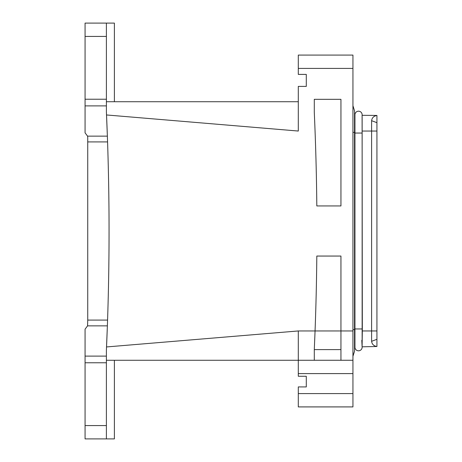 <?xml version="1.0" encoding="UTF-8"?>
<svg xmlns="http://www.w3.org/2000/svg" width="462" height="462" viewBox="0 0 462 462"><rect width="100%" height="100%" fill="white"/><g stroke="black" fill="none" stroke-linecap="round" stroke-linejoin="round"><path stroke-width="0.69" d="M298.302 373.596L352.939 373.596L352.939 406.912L298.302 406.912L298.302 386.925L306.294 386.925L306.294 376.264L298.302 376.264L298.302 360.273L106.393 360.273M114.391 360.273L114.391 438.9L106.393 438.9L106.393 350.167L107.369 325.86A2665.382 2665.382 0 0 1 106.537 346.945L106.531 347.043M352.939 373.596L352.939 55.082L298.302 55.082L298.302 74.405L306.294 74.405L306.294 86.4L298.302 86.4L298.302 131.046L106.531 114.957M106.393 356.11L85.072 356.11L85.072 329.169L87.572 325.86L107.369 325.86L107.571 320.085C109.552 260.695 109.552 201.305 107.571 141.915A2665.382 2665.382 0 0 1 107.571 320.085L87.734 320.085L87.734 137.445L87.572 136.14L85.072 132.831L85.072 23.1L106.393 23.1L106.393 36.429L85.072 36.429M106.393 425.571L85.072 425.571L85.072 356.11M106.393 438.9L85.072 438.9L85.072 425.571M106.399 112.006L106.393 36.429M314.293 112.405L314.691 121.731M114.391 101.727L114.391 23.1L106.393 23.1M106.537 346.945L298.302 330.954L298.302 360.268L314.293 360.268L314.293 349.607L340.944 349.607M106.537 115.055A2665.382 2665.382 0 0 1 107.369 136.14L107.571 141.915L87.734 141.915M354.943 329.62L354.539 329.62L354.539 110.788L352.939 105.723L354.539 110.788M361.798 340.28L362.098 346.685L362.329 330.948L362.098 115.309L376.928 115.448L376.928 131.046L371.598 131.046L371.598 120.692C372.014 117.729 373.793 115.997 376.928 115.494M376.928 339.316L371.598 341.308C372.014 344.271 373.793 345.998 376.928 346.5L376.928 131.046M376.928 346.5L362.116 346.806A3.598 3.598 0 0 1 358.541 350.808A3.598 3.598 0 0 0 362.139 347.21L362.139 346.806L362.139 347.21M371.598 341.308L371.598 131.046L362.329 131.046M354.955 115.107A3.598 3.598 0 0 1 358.541 111.192A3.598 3.598 0 0 1 362.116 115.188L362.116 115.188A3.598 3.598 0 0 0 358.541 111.192A3.598 3.598 0 0 1 362.139 114.79L362.139 115.194L362.139 114.79M362.098 115.309L362.069 116.072M362.139 118.018L362.139 329.62M362.139 343.982L362.272 329.62M354.955 346.893A3.598 3.598 0 0 0 358.541 350.808A3.598 3.598 0 0 1 354.943 347.21A3.598 3.598 0 0 0 358.541 350.808M354.539 346.939L354.949 346.933M352.939 329.62L354.539 329.62L354.539 351.207L352.939 356.271L354.539 351.207M362.139 345.189L362.139 328.956L354.943 328.956L354.943 114.79A3.598 3.598 0 0 1 358.541 111.192M314.293 349.607L315.061 330.948A2665.382 2665.382 0 0 0 316.817 256.052L340.944 256.052L340.944 330.948L352.939 330.948M314.293 112.387A2665.382 2665.382 0 0 1 316.817 205.942L340.944 205.942L340.944 99.33L314.293 99.33L314.293 112.387M298.302 330.948L315.061 330.948L314.691 340.327M354.539 115.061L354.949 115.067M298.302 101.727L106.393 101.727M314.293 360.268L340.944 360.268L340.944 330.948L315.061 330.948M340.944 360.268L352.939 360.268M106.393 111.833L107.369 136.14L87.572 136.14M87.572 325.86L87.734 320.085M106.393 362.774L85.072 362.774M354.943 132.38L352.939 132.38M376.928 122.684L371.598 120.692M376.928 330.948L362.329 330.948M354.943 133.044L362.139 133.044L362.139 116.811M298.302 68.411L352.939 68.411M106.393 105.89L85.072 105.89M106.393 99.226L85.072 99.226M298.302 393.589L352.939 393.589M354.943 328.956L354.943 347.21M362.139 328.956L362.139 133.044"/></g></svg>
